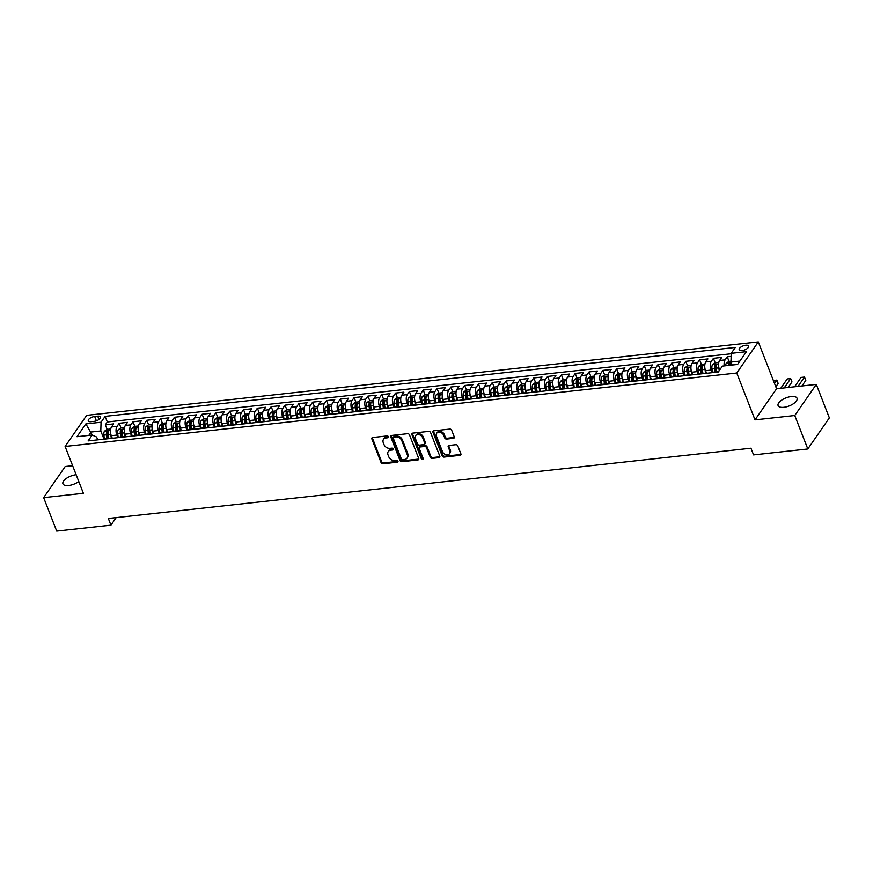<?xml version="1.0" encoding="UTF-8"?>
<svg xmlns="http://www.w3.org/2000/svg" width="873" height="873" viewBox="0 0 873 873"><rect width="100%" height="100%" fill="white"/><g stroke="black" fill="none" stroke-linecap="round" stroke-linejoin="round"><path stroke-width="1.31" d="M388.42 436.74A1.091 0.829 -145.3 0 0 387.11 435.922L372.695 437.493A1.56 1.189 -145.3 0 0 371.854 438.955L381.075 462.603A1.56 1.189 -145.3 0 0 382.941 463.77L397.357 462.199A1.091 0.829 -145.3 0 0 396.637 460.355L394.771 460.562A4.987 3.819 -145.3 0 1 388.791 456.83L388.016 454.866A4.987 3.819 -145.3 0 1 388.267 451.548A4.987 3.819 -145.3 0 1 390.722 450.184L392.588 449.977A1.091 0.829 -145.3 0 0 391.868 448.144L390.002 448.34A4.987 3.819 -145.3 0 1 384.022 444.608L383.258 442.644A4.987 3.819 -145.3 0 1 383.498 439.326A4.987 3.819 -145.3 0 1 385.964 437.962L387.819 437.755A1.091 0.829 -145.3 0 0 388.42 436.74M791.287 396.538A10.16 4.332 -21.3 0 0 781.619 400.172A10.16 4.332 -21.3 0 0 778.094 405.607A10.16 4.332 -21.3 0 0 783.834 407.298A10.16 4.332 -21.3 0 0 793.513 403.664A10.16 4.332 -21.3 0 0 797.038 398.23A10.16 4.332 -21.3 0 0 791.287 396.538M76.147 474.737A10.16 4.332 -21.3 0 0 76.115 474.737A10.16 4.332 -21.3 0 0 66.446 478.371A10.16 4.332 -21.3 0 0 62.921 483.817A10.16 4.332 -21.3 0 0 68.661 485.508A10.16 4.332 -21.3 0 0 78.799 481.547M745.793 345.206A5.085 2.161 -21.3 0 0 740.959 347.018A5.085 2.161 -21.3 0 0 739.202 349.746A5.085 2.161 -21.3 0 0 742.072 350.586A5.085 2.161 -21.3 0 0 746.906 348.774A5.085 2.161 -21.3 0 0 748.663 346.057A5.085 2.161 -21.3 0 0 745.793 345.206M453.425 438.322A1.56 1.189 -145.3 0 0 454.266 436.86L451.679 430.225A1.56 1.189 -145.3 0 0 449.813 429.069L433.805 430.815A1.56 1.189 -145.3 0 0 432.964 432.277L442.185 455.924A1.56 1.189 -145.3 0 0 444.051 457.092L460.06 455.335A1.56 1.189 -145.3 0 0 460.9 453.873L457.779 445.863A1.56 1.189 -145.3 0 0 455.902 444.695L449.06 445.448A1.56 1.189 -145.3 0 0 448.209 446.911L449.759 450.883A4.169 3.186 -145.3 0 1 449.562 453.654A4.169 3.186 -145.3 0 1 445.885 454.647A4.169 3.186 -145.3 0 1 442.502 451.679L436.435 436.107A4.169 3.186 -145.3 0 1 436.631 433.335A4.169 3.186 -145.3 0 1 440.308 432.342A4.169 3.186 -145.3 0 1 443.691 435.311L444.706 437.908A1.56 1.189 -145.3 0 0 446.572 439.075L453.425 438.322L454.004 437.482A1.56 1.189 -145.3 0 0 454.364 437.395M755.025 419.858L794.757 415.504L807.809 448.973L829.35 417.861L816.299 384.393L776.577 388.747L758.31 341.9L736.757 373.011L755.025 419.858L776.577 388.747M72.634 465.724L65.191 466.531L43.65 497.643L83.382 493.3L65.115 446.452L736.757 373.011M43.65 497.643L56.701 531.1L110.936 525.175L116.164 517.624M807.809 448.973L753.563 454.898L750.955 448.209L108.328 518.475L110.936 525.175M409.492 434.841A1.56 1.189 -145.3 0 0 407.626 433.674L391.617 435.431A1.56 1.189 -145.3 0 0 390.777 436.893L399.998 460.54A1.56 1.189 -145.3 0 0 401.864 461.708L417.872 459.951A1.56 1.189 -145.3 0 0 418.713 458.489L409.492 434.841M412.711 433.117L428.719 431.371A1.56 1.189 -145.3 0 1 430.585 432.539L439.806 456.186A1.56 1.189 -145.3 0 1 438.966 457.648L432.113 458.39A1.56 1.189 -145.3 0 1 430.247 457.234L426.504 447.642A1.56 1.189 -145.3 0 0 424.638 446.474L420.088 446.965A1.56 1.189 -145.3 0 0 419.247 448.427L423.143 458.412A1.091 0.829 -145.3 0 1 421.244 458.631L411.87 434.579A1.56 1.189 -145.3 0 1 412.711 433.117M731.148 356.359L727.253 356.784L729.042 361.367M724.208 365.907A6.351 3.066 -96.2 0 1 725.125 359.862L719.603 360.462L721.731 357.395L713.437 358.301L715.216 362.873M711.942 372.324L711.069 370.087A6.351 3.066 -96.2 0 1 711.309 361.367L705.777 361.968L707.905 358.901L699.611 359.807L701.401 364.39M698.116 373.83L697.243 371.592A6.351 3.066 -96.2 0 1 697.494 362.873L691.962 363.484L694.09 360.418L685.796 361.324L687.586 365.896M684.301 375.346L683.428 373.109A6.351 3.066 -96.2 0 1 683.668 364.39L678.146 364.99L680.263 361.924L671.981 362.83L673.76 367.413M670.475 376.852L669.613 374.615A6.351 3.066 -96.2 0 1 669.853 365.896L664.32 366.507L666.448 363.441L658.155 364.347L659.944 368.919M656.66 378.369L655.787 376.132A6.351 3.066 -96.2 0 1 656.027 367.413L650.505 368.013L652.633 364.947L644.339 365.852L646.118 370.436M642.844 379.875L641.971 377.638A6.351 3.066 -96.2 0 1 642.212 368.919L636.679 369.53L638.807 366.464L630.513 367.369L632.303 371.942M629.018 381.392L628.145 379.155A6.351 3.066 -96.2 0 1 628.396 370.436L622.864 371.036L624.992 367.969L616.698 368.875L618.477 373.458M615.203 382.898L614.33 380.661A6.351 3.066 -96.2 0 1 614.57 371.942L609.048 372.553L611.165 369.486L602.872 370.392L604.662 374.964M601.377 384.404L600.515 382.178A6.351 3.066 -96.2 0 1 600.755 373.458L595.222 374.059L597.35 370.992L589.057 371.898L590.846 376.481M587.562 385.921L586.689 383.684A6.351 3.066 -96.2 0 1 586.929 374.964L581.407 375.576L583.524 372.509L575.242 373.415L577.02 377.987M573.747 387.426L572.874 385.2A6.351 3.066 -96.2 0 1 573.114 376.481L567.581 377.081L569.709 374.015L561.415 374.921L563.205 379.504M559.92 388.943L559.047 386.706A6.351 3.066 -96.2 0 1 559.287 377.987L553.766 378.598L555.894 375.521L547.6 376.438L549.379 381.01M546.105 390.449L545.232 388.223A6.351 3.066 -96.2 0 1 545.472 379.504L539.94 380.104L542.068 377.038L533.774 377.944L535.564 382.527M532.279 391.966L531.406 389.729A6.351 3.066 -96.2 0 1 531.657 381.01L526.124 381.621L528.252 378.544L519.959 379.46L521.738 384.033M518.464 393.472L517.591 391.246A6.351 3.066 -96.2 0 1 517.831 382.527L512.309 383.127L514.426 380.061L506.144 380.966L507.922 385.55M504.638 394.989L503.776 392.752A6.351 3.066 -96.2 0 1 504.016 384.033L498.483 384.644L500.611 381.566L492.317 382.483L494.107 387.055M490.822 396.495L489.949 394.269A6.351 3.066 -96.2 0 1 490.19 385.55L484.668 386.15L486.796 383.083L478.502 383.989L480.281 388.561M477.007 398.012L476.134 395.775A6.351 3.066 -96.2 0 1 476.374 387.055L470.842 387.667L472.97 384.589L464.676 385.495L466.466 390.078M463.181 399.518L462.308 397.291A6.351 3.066 -96.2 0 1 462.548 388.572L457.026 389.172L459.154 386.106L450.861 387.012L452.64 391.584M449.366 401.034L448.493 398.797A6.351 3.066 -96.2 0 1 448.733 390.078L443.2 390.689L445.328 387.612L437.035 388.518L438.824 393.101M435.54 402.54L434.667 400.303A6.351 3.066 -96.2 0 1 434.918 391.595L429.385 392.195L431.513 389.129L423.219 390.035L425.009 394.607M421.724 404.057L420.851 401.82A6.351 3.066 -96.2 0 1 421.092 393.101L415.57 393.712L417.687 390.635L409.404 391.541L411.183 396.124M407.898 405.563L407.036 403.326A6.351 3.066 -96.2 0 1 407.276 394.618L401.744 395.218L403.872 392.152L395.578 393.057L397.368 397.63M394.083 407.08L393.21 404.843A6.351 3.066 -96.2 0 1 393.45 396.124L387.928 396.735L390.056 393.658L381.763 394.563L383.542 399.147M380.268 408.586L379.395 406.349A6.351 3.066 -96.2 0 1 379.635 397.641L374.102 398.241L376.23 395.174L367.937 396.08L369.726 400.652M366.442 410.103L365.569 407.866A6.351 3.066 -96.2 0 1 365.82 399.147L360.287 399.747L362.415 396.68L354.122 397.586L355.9 402.169M352.627 411.609L351.754 409.372A6.351 3.066 -96.2 0 1 351.994 400.663L346.472 401.264L348.589 398.197L340.295 399.103L342.085 403.675M338.8 413.125L337.927 410.888A6.351 3.066 -96.2 0 1 338.178 402.169L332.646 402.769L334.774 399.703L326.48 400.609L328.27 405.192M324.985 414.631L324.112 412.394A6.351 3.066 -96.2 0 1 324.352 403.686L318.831 404.286L320.948 401.22L312.665 402.126L314.444 406.698M311.159 416.148L310.297 413.911A6.351 3.066 -96.2 0 1 310.537 405.192L305.004 405.792L307.132 402.726L298.839 403.632L300.628 408.215M297.344 417.654L296.471 415.417A6.351 3.066 -96.2 0 1 296.711 406.709L291.189 407.309L293.317 404.243L285.024 405.148L286.802 409.721M283.529 419.171L282.656 416.934A6.351 3.066 -96.2 0 1 282.896 408.215L277.363 408.815L279.491 405.749L271.197 406.654L272.987 411.238M269.702 420.677L268.829 418.44A6.351 3.066 -96.2 0 1 269.08 409.721L263.548 410.332L265.676 407.265L257.382 408.171L259.161 412.743M255.887 422.194L255.014 419.957A6.351 3.066 -96.2 0 1 255.254 411.238L249.733 411.838L251.85 408.771L243.556 409.677L245.346 414.26M242.061 423.7L241.199 421.463A6.351 3.066 -96.2 0 1 241.439 412.743L235.906 413.355L238.034 410.288L229.741 411.194L231.531 415.766M228.246 425.216L227.373 422.979A6.351 3.066 -96.2 0 1 227.613 414.26L222.091 414.861L224.208 411.794L215.926 412.7L217.704 417.283M214.431 426.722L213.558 424.485A6.351 3.066 -96.2 0 1 213.798 415.766L208.265 416.377L210.393 413.311L202.1 414.217L203.889 418.789M200.604 428.228L199.731 426.002A6.351 3.066 -96.2 0 1 199.972 417.283L194.45 417.883L196.578 414.817L188.284 415.723L190.063 420.306M186.789 429.745L185.916 427.508A6.351 3.066 -96.2 0 1 186.156 418.789L180.624 419.4L182.752 416.334L174.458 417.239L176.248 421.812M172.963 431.251L172.09 429.025A6.351 3.066 -96.2 0 1 172.341 420.306L166.808 420.906L168.936 417.84L160.643 418.745L162.433 423.329M159.148 432.768L158.275 430.531A6.351 3.066 -96.2 0 1 158.515 421.812L152.993 422.423L155.11 419.346L146.828 420.262L148.606 424.835M145.322 434.274L144.46 432.048A6.351 3.066 -96.2 0 1 144.7 423.329L139.167 423.929L141.295 420.862L133.002 421.768L134.791 426.351M131.507 435.791L130.634 433.554A6.351 3.066 -96.2 0 1 130.874 424.835L125.352 425.446L127.48 422.368L119.186 423.285L117.058 426.351A6.351 3.066 83.8 0 0 116.818 435.07L117.691 437.297M120.965 427.857L119.186 423.285M719.603 360.462A6.351 3.066 83.8 0 0 719.363 369.181L719.679 369.999M705.777 361.968A6.351 3.066 83.8 0 0 705.537 370.687L706.53 373.229M691.962 363.484A6.351 3.066 83.8 0 0 691.722 372.204L692.715 374.735M678.146 364.99A6.351 3.066 83.8 0 0 677.895 373.709L678.888 376.252M664.32 366.507A6.351 3.066 83.8 0 0 664.08 375.226L665.095 377.813M650.505 368.013A6.351 3.066 83.8 0 0 650.265 376.732L651.247 379.275M636.679 369.53A6.351 3.066 83.8 0 0 636.439 378.249L637.432 380.781M622.864 371.036A6.351 3.066 83.8 0 0 622.624 379.755L623.628 382.341M609.048 372.553A6.351 3.066 83.8 0 0 608.797 381.272L609.79 383.804M595.222 374.059A6.351 3.066 83.8 0 0 594.982 382.778L595.975 385.32M581.407 375.576A6.351 3.066 83.8 0 0 581.167 384.295L582.149 386.826M567.581 377.081A6.351 3.066 83.8 0 0 567.341 385.801L568.356 388.387M553.766 378.598A6.351 3.066 83.8 0 0 553.526 387.317L554.508 389.849M539.94 380.104A6.351 3.066 83.8 0 0 539.7 388.823L540.693 391.355M526.124 381.621A6.351 3.066 83.8 0 0 525.884 390.34L526.888 392.926M512.309 383.127A6.351 3.066 83.8 0 0 512.058 391.846L513.051 394.378M498.483 384.644A6.351 3.066 83.8 0 0 498.243 393.352L499.236 395.895M484.668 386.15A6.351 3.066 83.8 0 0 484.428 394.869L485.41 397.401M470.842 387.667A6.351 3.066 83.8 0 0 470.602 396.375L471.616 398.972M457.026 389.172A6.351 3.066 83.8 0 0 456.786 397.892L457.768 400.423M443.2 390.689A6.351 3.066 83.8 0 0 442.96 399.398L443.953 401.94M429.385 392.195A6.351 3.066 83.8 0 0 429.145 400.914L430.149 403.501M415.57 393.712A6.351 3.066 83.8 0 0 415.319 402.42L416.312 404.963M401.744 395.218A6.351 3.066 83.8 0 0 401.504 403.937L402.497 406.469M387.928 396.735A6.351 3.066 83.8 0 0 387.688 405.443L388.671 407.986M374.102 398.241A6.351 3.066 83.8 0 0 373.862 406.96L374.877 409.546M360.287 399.747A6.351 3.066 83.8 0 0 360.047 408.466L361.029 411.008M346.472 401.264A6.351 3.066 83.8 0 0 346.221 409.983L347.214 412.514M332.646 402.769A6.351 3.066 83.8 0 0 332.406 411.489L333.41 414.086M318.831 404.286A6.351 3.066 83.8 0 0 318.59 413.005L319.573 415.537M305.004 405.792A6.351 3.066 83.8 0 0 304.764 414.511L305.757 417.054M291.189 407.309A6.351 3.066 83.8 0 0 290.949 416.028L291.931 418.56M277.363 408.815A6.351 3.066 83.8 0 0 277.123 417.534L278.138 420.131M263.548 410.332A6.351 3.066 83.8 0 0 263.308 419.051L264.29 421.583M249.733 411.838A6.351 3.066 83.8 0 0 249.482 420.557L250.475 423.099M235.906 413.355A6.351 3.066 83.8 0 0 235.666 422.074L236.681 424.66M222.091 414.861A6.351 3.066 83.8 0 0 221.851 423.58L222.833 426.122M208.265 416.377A6.351 3.066 83.8 0 0 208.025 425.096L209.018 427.628M194.45 417.883A6.351 3.066 83.8 0 0 194.21 426.602L195.192 429.145M180.624 419.4A6.351 3.066 83.8 0 0 180.384 428.119L181.398 430.705M166.808 420.906A6.351 3.066 83.8 0 0 166.568 429.625L167.561 432.222M152.993 422.423A6.351 3.066 83.8 0 0 152.742 431.142L153.735 433.674M139.167 423.929A6.351 3.066 83.8 0 0 138.927 432.648L139.942 435.234M125.352 425.446A6.351 3.066 83.8 0 0 125.112 434.165L126.094 436.696M91.076 421.692L94.12 421.364A4.922 2.095 -21.3 0 0 98.802 419.607A4.922 2.095 -21.3 0 0 100.504 416.967A4.922 2.095 -21.3 0 0 97.721 416.148L94.688 416.486A4.922 2.095 -21.3 0 0 89.995 418.243A4.922 2.095 -21.3 0 0 88.293 420.873A4.922 2.095 -21.3 0 0 91.076 421.692M758.31 341.9L86.667 415.341L65.115 446.452M739.922 361.073L730.985 362.044L731.225 353.325L735.306 347.443L105.12 416.356L101.05 422.237L100.799 430.956L103.865 438.813M731.225 353.325L746.437 351.666L737.576 364.445L722.375 366.103L718.304 371.996L88.118 440.909L92.2 435.016L76.988 436.686L85.849 423.896L101.05 422.237M731.214 353.751L107.314 421.975L105.36 424.791L113.654 423.885L111.526 426.952A6.351 3.066 83.8 0 0 111.286 435.671L112.279 438.202M110.685 438.432A6.351 3.066 83.8 0 0 109.605 438.17A6.351 3.066 83.8 0 0 108.601 438.661M109.605 438.17L104.073 438.77A6.351 3.066 83.8 0 0 103.069 439.272M130.874 424.835L133.002 421.768M144.7 423.329L146.828 420.262M158.515 421.812L160.643 418.745M172.341 420.306L174.458 417.239M186.156 418.789L188.284 415.723M199.972 417.283L202.1 414.217M213.798 415.766L215.926 412.7M227.613 414.26L229.741 411.194M241.439 412.743L243.556 409.677M255.254 411.238L257.382 408.171M269.08 409.721L271.197 406.654M282.896 408.215L285.024 405.148M296.711 406.709L298.839 403.632M310.537 405.192L312.665 402.126M324.352 403.686L326.48 400.609M338.178 402.169L340.295 399.103M351.994 400.663L354.122 397.586M365.82 399.147L367.937 396.08M379.635 397.641L381.763 394.563M393.45 396.124L395.578 393.057M407.276 394.618L409.404 391.541M421.092 393.101L423.219 390.035M434.918 391.595L437.035 388.518M448.733 390.078L450.861 387.012M462.548 388.572L464.676 385.495M476.374 387.055L478.502 383.989M490.19 385.55L492.317 382.483M504.016 384.033L506.144 380.966M517.831 382.527L519.959 379.46M531.657 381.01L533.774 377.944M545.472 379.504L547.6 376.438M559.287 377.987L561.415 374.921M573.114 376.481L575.242 373.415M586.929 374.964L589.057 371.898M600.755 373.458L602.872 370.392M614.57 371.942L616.698 368.875M628.396 370.436L630.513 367.369M642.212 368.919L644.339 365.852M656.027 367.413L658.155 364.347M669.853 365.896L671.981 362.83M683.668 364.39L685.796 361.324M697.494 362.873L699.611 359.807M711.309 361.367L713.437 358.301M725.125 359.862L727.253 356.784M730.985 362.044L732.152 365.034M100.799 430.956L91.13 432.015L88.795 435.387M92.32 435.081L85.849 423.896M97.721 439.85L96.608 437.013L92.2 435.016M794.757 415.504L816.299 384.393M107.15 429.374L105.36 424.791M107.314 421.975L105.12 416.356M122.416 437.155A6.351 3.066 -96.2 0 1 123.42 436.664L117.899 437.264A6.351 3.066 83.8 0 0 116.895 437.755M136.243 435.638A6.351 3.066 -96.2 0 1 137.247 435.147L131.714 435.747A6.351 3.066 83.8 0 0 130.71 436.249M123.42 436.664A6.351 3.066 -96.2 0 1 124.512 436.926M150.058 434.132A6.351 3.066 -96.2 0 1 151.062 433.641L145.54 434.241A6.351 3.066 83.8 0 0 144.536 434.732M137.247 435.147A6.351 3.066 -96.2 0 1 138.327 435.42M163.884 432.615A6.351 3.066 -96.2 0 1 164.877 432.124L159.355 432.724A6.351 3.066 83.8 0 0 158.351 433.226M151.062 433.641A6.351 3.066 -96.2 0 1 152.153 433.903M177.699 431.109A6.351 3.066 -96.2 0 1 178.703 430.618L173.17 431.218A6.351 3.066 83.8 0 0 172.167 431.709M164.877 432.124A6.351 3.066 -96.2 0 1 165.968 432.397M191.514 429.603A6.351 3.066 -96.2 0 1 192.518 429.101L186.997 429.702A6.351 3.066 83.8 0 0 185.993 430.203M178.703 430.618A6.351 3.066 -96.2 0 1 179.783 430.88M205.341 428.086A6.351 3.066 -96.2 0 1 206.344 427.595L200.812 428.196A6.351 3.066 83.8 0 0 199.808 428.687M192.518 429.101A6.351 3.066 -96.2 0 1 193.61 429.374M219.156 426.581A6.351 3.066 -96.2 0 1 220.16 426.079L214.638 426.69A6.351 3.066 83.8 0 0 213.634 427.181M206.344 427.595A6.351 3.066 -96.2 0 1 207.425 427.857M232.982 425.064A6.351 3.066 -96.2 0 1 233.986 424.573L228.453 425.173A6.351 3.066 83.8 0 0 227.449 425.664M220.16 426.079A6.351 3.066 -96.2 0 1 221.251 426.351M246.797 423.558A6.351 3.066 -96.2 0 1 247.801 423.056L242.268 423.667A6.351 3.066 83.8 0 0 241.275 424.158M233.986 424.573A6.351 3.066 -96.2 0 1 235.066 424.835M260.623 422.041A6.351 3.066 -96.2 0 1 261.616 421.55L256.095 422.15A6.351 3.066 83.8 0 0 255.091 422.641M247.801 423.056A6.351 3.066 -96.2 0 1 248.892 423.329M274.438 420.535A6.351 3.066 -96.2 0 1 275.442 420.033L269.91 420.644A6.351 3.066 83.8 0 0 268.906 421.135M261.616 421.55A6.351 3.066 -96.2 0 1 262.708 421.812M288.254 419.018A6.351 3.066 -96.2 0 1 289.258 418.527L283.736 419.127A6.351 3.066 83.8 0 0 282.732 419.629M275.442 420.033A6.351 3.066 -96.2 0 1 276.523 420.306M302.08 417.512A6.351 3.066 -96.2 0 1 303.084 417.01L297.551 417.621A6.351 3.066 83.8 0 0 296.547 418.112M289.258 418.527A6.351 3.066 -96.2 0 1 290.349 418.789M315.895 415.995A6.351 3.066 -96.2 0 1 316.899 415.504L311.377 416.105A6.351 3.066 83.8 0 0 310.373 416.607M303.084 417.01A6.351 3.066 -96.2 0 1 304.164 417.283M329.721 414.489A6.351 3.066 -96.2 0 1 330.725 413.988L325.192 414.599A6.351 3.066 83.8 0 0 324.189 415.09M316.899 415.504A6.351 3.066 -96.2 0 1 317.99 415.766M343.536 412.973A6.351 3.066 -96.2 0 1 344.54 412.482L339.008 413.082A6.351 3.066 83.8 0 0 338.015 413.584M330.725 413.988A6.351 3.066 -96.2 0 1 331.805 414.26M357.363 411.467A6.351 3.066 -96.2 0 1 358.356 410.965L352.834 411.576A6.351 3.066 83.8 0 0 351.83 412.067M344.54 412.482A6.351 3.066 -96.2 0 1 345.621 412.743M371.178 409.95A6.351 3.066 -96.2 0 1 372.182 409.459L366.649 410.059A6.351 3.066 83.8 0 0 365.645 410.561M358.356 410.965A6.351 3.066 -96.2 0 1 359.447 411.238M384.993 408.444A6.351 3.066 -96.2 0 1 385.997 407.942L380.475 408.553A6.351 3.066 83.8 0 0 379.471 409.044M372.182 409.459A6.351 3.066 -96.2 0 1 373.262 409.721M398.819 406.927A6.351 3.066 -96.2 0 1 399.823 406.436L394.29 407.036A6.351 3.066 83.8 0 0 393.286 407.538M385.997 407.942A6.351 3.066 -96.2 0 1 387.088 408.215M412.634 405.421A6.351 3.066 -96.2 0 1 413.638 404.919L408.117 405.53A6.351 3.066 83.8 0 0 407.113 406.021M399.823 406.436A6.351 3.066 -96.2 0 1 400.903 406.698M426.461 403.904A6.351 3.066 -96.2 0 1 427.464 403.413L421.932 404.013A6.351 3.066 83.8 0 0 420.928 404.515M413.638 404.919A6.351 3.066 -96.2 0 1 414.73 405.192M440.276 402.398A6.351 3.066 -96.2 0 1 441.28 401.896L435.747 402.508A6.351 3.066 83.8 0 0 434.754 402.999M427.464 403.413A6.351 3.066 -96.2 0 1 428.545 403.675M454.091 400.882A6.351 3.066 -96.2 0 1 455.095 400.391L449.573 400.991A6.351 3.066 83.8 0 0 448.569 401.493M441.28 401.896A6.351 3.066 -96.2 0 1 442.36 402.169M467.917 399.376A6.351 3.066 -96.2 0 1 468.921 398.874L463.388 399.485A6.351 3.066 83.8 0 0 462.384 399.976M455.095 400.391A6.351 3.066 -96.2 0 1 456.186 400.652M481.732 397.859A6.351 3.066 -96.2 0 1 482.736 397.368L477.215 397.968A6.351 3.066 83.8 0 0 476.211 398.47M468.921 398.874A6.351 3.066 -96.2 0 1 470.001 399.147M495.558 396.353A6.351 3.066 -96.2 0 1 496.562 395.851L491.03 396.462A6.351 3.066 83.8 0 0 490.026 396.953M482.736 397.368A6.351 3.066 -96.2 0 1 483.828 397.63M509.374 394.836A6.351 3.066 -96.2 0 1 510.378 394.345L504.845 394.945A6.351 3.066 83.8 0 0 503.852 395.447M496.562 395.851A6.351 3.066 -96.2 0 1 497.643 396.124M523.2 393.33A6.351 3.066 -96.2 0 1 524.193 392.828L518.671 393.439A6.351 3.066 83.8 0 0 517.667 393.93M510.378 394.345A6.351 3.066 -96.2 0 1 511.469 394.607M537.015 391.813A6.351 3.066 -96.2 0 1 538.019 391.322L532.486 391.922A6.351 3.066 83.8 0 0 531.482 392.424M524.193 392.828A6.351 3.066 -96.2 0 1 525.284 393.101M550.83 390.307A6.351 3.066 -96.2 0 1 551.834 389.816L546.312 390.417A6.351 3.066 83.8 0 0 545.309 390.908M538.019 391.322A6.351 3.066 -96.2 0 1 539.099 391.595M564.656 388.791A6.351 3.066 -96.2 0 1 565.66 388.299L560.128 388.9A6.351 3.066 83.8 0 0 559.124 389.402M551.834 389.816A6.351 3.066 -96.2 0 1 552.925 390.078M578.472 387.285A6.351 3.066 -96.2 0 1 579.476 386.794L573.954 387.394A6.351 3.066 83.8 0 0 572.95 387.885M565.66 388.299A6.351 3.066 -96.2 0 1 566.741 388.572M592.298 385.768A6.351 3.066 -96.2 0 1 593.302 385.277L587.769 385.877A6.351 3.066 83.8 0 0 586.765 386.379M579.476 386.794A6.351 3.066 -96.2 0 1 580.567 387.055M606.113 384.262A6.351 3.066 -96.2 0 1 607.117 383.771L601.584 384.371A6.351 3.066 83.8 0 0 600.591 384.862M593.302 385.277A6.351 3.066 -96.2 0 1 594.382 385.55M619.939 382.756A6.351 3.066 -96.2 0 1 620.932 382.254L615.41 382.865A6.351 3.066 83.8 0 0 614.406 383.356M607.117 383.771A6.351 3.066 -96.2 0 1 608.197 384.033M633.754 381.239A6.351 3.066 -96.2 0 1 634.758 380.748L629.226 381.348A6.351 3.066 83.8 0 0 628.222 381.839M620.932 382.254A6.351 3.066 -96.2 0 1 622.023 382.527M647.57 379.733A6.351 3.066 -96.2 0 1 648.574 379.231L643.052 379.842A6.351 3.066 83.8 0 0 642.048 380.333M634.758 380.748A6.351 3.066 -96.2 0 1 635.839 381.01M661.396 378.216A6.351 3.066 -96.2 0 1 662.4 377.725L656.867 378.325A6.351 3.066 83.8 0 0 655.863 378.817M648.574 379.231A6.351 3.066 -96.2 0 1 649.665 379.504M675.211 376.71A6.351 3.066 -96.2 0 1 676.215 376.208L670.693 376.82A6.351 3.066 83.8 0 0 669.689 377.311M662.4 377.725A6.351 3.066 -96.2 0 1 663.48 377.987M689.037 375.194A6.351 3.066 -96.2 0 1 690.041 374.703L684.508 375.303A6.351 3.066 83.8 0 0 683.504 375.805M676.215 376.208A6.351 3.066 -96.2 0 1 677.306 376.481M702.852 373.688A6.351 3.066 -96.2 0 1 703.856 373.186L698.324 373.797A6.351 3.066 83.8 0 0 697.331 374.288M690.041 374.703A6.351 3.066 -96.2 0 1 691.121 374.964M716.678 372.171A6.351 3.066 -96.2 0 1 717.671 371.68L712.15 372.28A6.351 3.066 83.8 0 0 711.146 372.782M703.856 373.186A6.351 3.066 -96.2 0 1 704.937 373.458M717.671 371.68A6.351 3.066 -96.2 0 1 718.446 371.789M388.463 436.915A1.091 0.829 -145.3 0 1 388.409 436.915L386.543 437.122A4.987 3.819 -145.3 0 0 384.076 438.486L383.498 439.326M388.267 451.548L388.845 450.708A4.987 3.819 -145.3 0 1 391.3 449.344L393.166 449.137A1.091 0.829 -145.3 0 0 393.232 449.126M372.345 437.591A1.56 1.189 -145.3 0 0 372.433 438.115L381.654 461.762A1.56 1.189 -145.3 0 0 383.52 462.93L397.935 461.359A1.091 0.829 -145.3 0 0 397.99 461.348M391.268 435.518A1.56 1.189 -145.3 0 0 391.355 436.053L400.576 459.7A1.56 1.189 -145.3 0 0 402.442 460.868L418.451 459.111A1.56 1.189 -145.3 0 0 418.8 459.023M393.832 437.1A1.091 0.829 -145.3 0 0 393.232 438.126L401.329 458.882A1.091 0.829 -145.3 0 0 402.639 459.7L404.603 459.482A4.987 3.819 -145.3 0 0 407.069 458.118A4.987 3.819 -145.3 0 0 407.309 454.811L401.776 440.614A4.987 3.819 -145.3 0 0 395.796 436.893L393.832 437.1L394.41 436.26A1.091 0.829 -145.3 0 0 393.876 436.565L393.286 437.406M407.069 458.118L407.647 457.277A4.987 3.819 -145.3 0 0 407.887 453.971L407.309 454.811M394.41 436.26L396.375 436.053A4.987 3.819 -145.3 0 1 402.355 439.774L407.887 453.971M419.324 447.402L419.902 446.561A1.56 1.189 -145.3 0 1 420.677 446.125L425.216 445.634A1.56 1.189 -145.3 0 1 427.083 446.801L430.826 456.393A1.56 1.189 -145.3 0 0 432.692 457.55L439.545 456.808A1.56 1.189 -145.3 0 0 439.894 456.71M412.362 433.215A1.56 1.189 -145.3 0 0 412.449 433.739L421.823 457.779A1.091 0.829 -145.3 0 0 423.187 458.587M422.619 437.689A4.169 3.186 -145.3 0 0 419.236 434.721A4.169 3.186 -145.3 0 0 415.57 435.714A4.169 3.186 -145.3 0 0 415.362 438.475L417.501 443.964A1.56 1.189 -145.3 0 0 419.378 445.132L423.918 444.63A1.56 1.189 -145.3 0 0 424.758 443.168L422.619 437.689L423.209 436.849A4.169 3.186 -145.3 0 0 419.826 433.881A4.169 3.186 -145.3 0 0 416.148 434.874L415.57 435.714M424.693 444.204L425.271 443.364A1.56 1.189 -145.3 0 0 425.347 442.327L424.758 443.168M423.209 436.849L425.347 442.327M436.631 433.335L437.22 432.495A4.169 3.186 -145.3 0 1 440.887 431.502A4.169 3.186 -145.3 0 1 444.27 434.47L445.285 437.067A1.56 1.189 -145.3 0 0 447.151 438.235L454.004 437.482M449.562 453.654L450.141 452.814A4.169 3.186 -145.3 0 0 450.348 450.042L449.759 450.883M448.7 445.536A1.56 1.189 -145.3 0 0 448.798 446.07L450.348 450.042M433.455 430.902A1.56 1.189 -145.3 0 0 433.543 431.437L442.764 455.084A1.56 1.189 -145.3 0 0 444.63 456.252L460.638 454.495A1.56 1.189 -145.3 0 0 460.988 454.407M110.718 428.981L106.997 429.385L104.444 431.218A4.212 2.03 83.8 0 0 103.865 435.125L104.334 438.748M110.707 433.586A4.212 2.03 83.8 0 0 110.773 434.361L111.297 438.366M108.612 438.279L108.143 434.656A4.212 2.03 -96.2 0 1 108.361 431.546L106.702 431.731A4.212 2.03 83.8 0 0 106.484 434.83L106.953 438.453M107.946 438.355L107.466 434.634A2.139 1.037 -96.2 0 1 107.455 433.652L106.702 431.731M124.533 427.464L120.812 427.879L118.27 429.712A4.212 2.03 83.8 0 0 117.68 433.608L118.15 437.231M124.523 432.07A4.212 2.03 83.8 0 0 124.588 432.855L125.112 436.86M122.438 436.762L121.969 433.139A4.212 2.03 -96.2 0 1 122.176 430.04L120.518 430.214A4.212 2.03 83.8 0 0 120.31 433.324L120.78 436.947M121.773 436.838L121.292 433.128A2.139 1.037 -96.2 0 1 121.271 432.146L120.518 430.214M138.36 425.959L134.638 426.362L132.085 428.196A4.212 2.03 83.8 0 0 131.496 432.102L131.976 435.725M138.349 430.564A4.212 2.03 83.8 0 0 138.414 431.338L138.927 435.343M136.253 435.256L135.784 431.633A4.212 2.03 -96.2 0 1 136.002 428.523L134.344 428.708A4.212 2.03 83.8 0 0 134.126 431.808L134.595 435.441M135.588 435.332L135.108 431.611A2.139 1.037 -96.2 0 1 135.097 430.629L134.344 428.708M152.175 424.442L148.454 424.856L145.911 426.69A4.212 2.03 83.8 0 0 145.322 430.585L145.791 434.208M152.164 429.047A4.212 2.03 83.8 0 0 152.229 429.832L152.753 433.837M150.08 433.739L149.599 430.116A4.212 2.03 -96.2 0 1 149.818 427.017L148.159 427.192A4.212 2.03 83.8 0 0 147.941 430.302L148.421 433.925M149.414 433.816L148.923 430.105A2.139 1.037 -96.2 0 1 148.912 429.123L148.159 427.192M166.001 422.936L162.269 423.34L159.726 425.173A4.212 2.03 83.8 0 0 159.137 429.079L159.606 432.702M165.979 427.541A4.212 2.03 83.8 0 0 166.045 428.316L166.568 432.331M163.895 432.233L163.426 428.61A4.212 2.03 -96.2 0 1 163.644 425.5L161.985 425.686A4.212 2.03 83.8 0 0 161.767 428.785L162.236 432.419M163.229 432.31L162.749 428.599A2.139 1.037 -96.2 0 1 162.727 427.606L161.985 425.686M179.816 421.419L176.095 421.834L173.552 423.667A4.212 2.03 83.8 0 0 172.963 427.563L173.432 431.186M179.805 426.024A4.212 2.03 83.8 0 0 179.871 426.81L180.395 430.815M177.71 430.716L177.241 427.093A4.212 2.03 -96.2 0 1 177.459 423.994L175.8 424.169A4.212 2.03 83.8 0 0 175.582 427.279L176.062 430.902M177.044 430.793L176.564 427.083A2.139 1.037 -96.2 0 1 176.553 426.1L175.8 424.169M193.631 419.913L189.91 420.317L187.368 422.15A4.212 2.03 83.8 0 0 186.778 426.057L187.248 429.68M193.62 424.518A4.212 2.03 83.8 0 0 193.686 425.293L194.21 429.309M191.536 429.21L191.067 425.588A4.212 2.03 -96.2 0 1 191.274 422.477L189.616 422.663A4.212 2.03 83.8 0 0 189.408 425.762L189.877 429.396M190.871 429.287L190.39 425.577A2.139 1.037 -96.2 0 1 190.369 424.584L189.616 422.663M207.458 418.396L203.736 418.811L201.183 420.644A4.212 2.03 83.8 0 0 200.604 424.54L201.074 428.163M207.447 423.001A4.212 2.03 83.8 0 0 207.512 423.787L208.025 427.792M205.351 427.694L204.882 424.071A4.212 2.03 -96.2 0 1 205.1 420.972L203.442 421.146A4.212 2.03 83.8 0 0 203.223 424.256L203.693 427.879M204.686 427.77L204.206 424.06A2.139 1.037 -96.2 0 1 204.195 423.078L203.442 421.146M221.273 416.89L217.552 417.294L215.009 419.127A4.212 2.03 83.8 0 0 214.42 423.034L214.889 426.657M221.262 421.495A4.212 2.03 83.8 0 0 221.327 422.281L221.851 426.286M219.178 426.188L218.708 422.565A4.212 2.03 -96.2 0 1 218.916 419.455L217.257 419.64A4.212 2.03 83.8 0 0 217.05 422.739L217.519 426.373M218.512 426.264L218.021 422.554A2.139 1.037 -96.2 0 1 218.01 421.561L217.257 419.64M235.099 415.373L231.378 415.788L228.824 417.621A4.212 2.03 83.8 0 0 228.235 421.517L228.715 425.14M235.088 419.978A4.212 2.03 83.8 0 0 235.153 420.764L235.666 424.769M232.993 424.682L232.524 421.048A4.212 2.03 -96.2 0 1 232.742 417.949L231.083 418.123A4.212 2.03 83.8 0 0 230.865 421.233L231.334 424.856M232.327 424.747L231.847 421.037A2.139 1.037 -96.2 0 1 231.836 420.055L231.083 418.123M248.914 413.867L245.193 414.271L242.65 416.105A4.212 2.03 83.8 0 0 242.061 420.011L242.53 423.634M248.903 418.473A4.212 2.03 83.8 0 0 248.969 419.258L249.492 423.263M246.819 423.165L246.339 419.542A4.212 2.03 -96.2 0 1 246.557 416.432L244.898 416.617A4.212 2.03 83.8 0 0 244.68 419.717L245.16 423.35M246.153 423.241L245.662 419.531A2.139 1.037 -96.2 0 1 245.651 418.538L244.898 416.617M262.74 412.351L259.008 412.765L256.466 414.599A4.212 2.03 83.8 0 0 255.876 418.494L256.346 422.117M262.718 416.956A4.212 2.03 83.8 0 0 262.784 417.741L263.308 421.746M260.634 421.659L260.165 418.025A4.212 2.03 -96.2 0 1 260.383 414.926L258.724 415.101A4.212 2.03 83.8 0 0 258.506 418.211L258.975 421.834M259.968 421.724L259.488 418.014A2.139 1.037 -96.2 0 1 259.467 417.032L258.724 415.101M276.555 410.845L272.834 411.248L270.292 413.082A4.212 2.03 83.8 0 0 269.702 416.988L270.172 420.611M276.545 415.45A4.212 2.03 83.8 0 0 276.61 416.235L277.134 420.24M274.449 420.142L273.98 416.519A4.212 2.03 -96.2 0 1 274.198 413.409L272.54 413.595A4.212 2.03 83.8 0 0 272.321 416.705L272.791 420.328M273.784 420.219L273.304 416.508A2.139 1.037 -96.2 0 1 273.293 415.515L272.54 413.595M290.371 409.328L286.65 409.743L284.107 411.576A4.212 2.03 83.8 0 0 283.518 415.472L283.987 419.105M290.36 413.933A4.212 2.03 83.8 0 0 290.425 414.719L290.949 418.724M288.276 418.636L287.806 415.002A4.212 2.03 -96.2 0 1 288.014 411.903L286.355 412.078A4.212 2.03 83.8 0 0 286.148 415.188L286.617 418.811M287.61 418.702L287.13 414.991A2.139 1.037 -96.2 0 1 287.108 414.009L286.355 412.078M304.197 407.822L300.476 408.226L297.922 410.059A4.212 2.03 83.8 0 0 297.333 413.966L297.813 417.589M304.186 412.427A4.212 2.03 83.8 0 0 304.251 413.213L304.764 417.218M302.091 417.119L301.621 413.496A4.212 2.03 -96.2 0 1 301.84 410.386L300.181 410.572A4.212 2.03 83.8 0 0 299.963 413.682L300.432 417.305M301.425 417.196L300.945 413.486A2.139 1.037 -96.2 0 1 300.934 412.493L300.181 410.572M318.012 406.305L314.291 406.72L311.748 408.553A4.212 2.03 83.8 0 0 311.159 412.449L311.628 416.083M318.001 410.921A4.212 2.03 83.8 0 0 318.067 411.696L318.59 415.701M315.917 415.613L315.437 411.98A4.212 2.03 -96.2 0 1 315.655 408.88L313.996 409.055A4.212 2.03 83.8 0 0 313.789 412.165L314.258 415.788M315.251 415.679L314.76 411.969A2.139 1.037 -96.2 0 1 314.749 410.987L313.996 409.055M331.838 404.799L328.117 405.203L325.564 407.036A4.212 2.03 83.8 0 0 324.974 410.943L325.454 414.566M331.816 409.404A4.212 2.03 83.8 0 0 331.893 410.19L332.406 414.195M329.732 414.097L329.263 410.474A4.212 2.03 -96.2 0 1 329.481 407.364L327.822 407.549A4.212 2.03 83.8 0 0 327.604 410.659L328.073 414.282M329.066 414.173L328.586 410.463A2.139 1.037 -96.2 0 1 328.564 409.47L327.822 407.549M345.653 403.293L341.932 403.697L339.39 405.53A4.212 2.03 83.8 0 0 338.8 409.426L339.27 413.06M345.643 407.898A4.212 2.03 83.8 0 0 345.708 408.673L346.232 412.678M343.558 412.591L343.078 408.957A4.212 2.03 -96.2 0 1 343.296 405.858L341.638 406.032A4.212 2.03 83.8 0 0 341.419 409.142L341.9 412.765M342.893 412.656L342.402 408.946A2.139 1.037 -96.2 0 1 342.391 407.964L341.638 406.032M359.48 401.776L355.748 402.18L353.205 404.013A4.212 2.03 83.8 0 0 352.616 407.92L353.085 411.543M359.458 406.382A4.212 2.03 83.8 0 0 359.523 407.167L360.047 411.172M357.373 411.074L356.904 407.451A4.212 2.03 -96.2 0 1 357.122 404.341L355.464 404.526A4.212 2.03 83.8 0 0 355.246 407.636L355.715 411.259M356.708 411.15L356.228 407.44A2.139 1.037 -96.2 0 1 356.206 406.447L355.464 404.526M373.295 400.271L369.574 400.674L367.02 402.508A4.212 2.03 83.8 0 0 366.442 406.403L366.911 410.037M373.284 404.876A4.212 2.03 83.8 0 0 373.349 405.65L373.873 409.655M371.189 409.568L370.719 405.945A4.212 2.03 -96.2 0 1 370.938 402.835L369.279 403.01A4.212 2.03 83.8 0 0 369.061 406.12L369.53 409.743M370.523 409.633L370.043 405.923A2.139 1.037 -96.2 0 1 370.032 404.941L369.279 403.01M387.11 398.754L383.389 399.157L380.846 400.991A4.212 2.03 83.8 0 0 380.257 404.897L380.726 408.52M387.099 403.359A4.212 2.03 83.8 0 0 387.165 404.144L387.688 408.149M385.015 408.051L384.546 404.428A4.212 2.03 -96.2 0 1 384.753 401.318L383.094 401.504A4.212 2.03 83.8 0 0 382.887 404.614L383.356 408.237M384.349 408.127L383.869 404.417A2.139 1.037 -96.2 0 1 383.847 403.424L383.094 401.504M400.936 397.248L397.215 397.651L394.661 399.485A4.212 2.03 83.8 0 0 394.072 403.381L394.552 407.014M400.925 401.853A4.212 2.03 83.8 0 0 400.991 402.628L401.504 406.632M398.83 406.545L398.361 402.922A4.212 2.03 -96.2 0 1 398.579 399.812L396.92 399.987A4.212 2.03 83.8 0 0 396.702 403.097L397.171 406.72M398.164 406.611L397.684 402.9A2.139 1.037 -96.2 0 1 397.673 401.918L396.92 399.987M414.751 395.731L411.03 396.135L408.488 397.968A4.212 2.03 83.8 0 0 407.898 401.875L408.368 405.498M414.74 400.336A4.212 2.03 83.8 0 0 414.806 401.122L415.33 405.127M412.656 405.028L412.176 401.405A4.212 2.03 -96.2 0 1 412.394 398.295L410.736 398.481A4.212 2.03 83.8 0 0 410.517 401.591L410.997 405.214M411.991 405.105L411.499 401.394A2.139 1.037 -96.2 0 1 411.489 400.412L410.736 398.481M428.578 394.225L424.856 394.629L422.303 396.462A4.212 2.03 83.8 0 0 421.714 400.369L422.183 403.992M428.556 398.83A4.212 2.03 83.8 0 0 428.621 399.605L429.145 403.61M426.471 403.522L426.002 399.899A4.212 2.03 -96.2 0 1 426.22 396.789L424.562 396.975A4.212 2.03 83.8 0 0 424.343 400.074L424.813 403.697M425.806 403.588L425.326 399.878A2.139 1.037 -96.2 0 1 425.304 398.896L424.562 396.975M442.393 392.708L438.672 393.112L436.129 394.945A4.212 2.03 83.8 0 0 435.54 398.852L436.009 402.475M442.382 397.313A4.212 2.03 83.8 0 0 442.447 398.099L442.971 402.104M440.287 402.006L439.817 398.383A4.212 2.03 -96.2 0 1 440.036 395.273L438.377 395.458A4.212 2.03 83.8 0 0 438.159 398.568L438.639 402.191M439.621 402.082L439.141 398.372A2.139 1.037 -96.2 0 1 439.13 397.39L438.377 395.458M456.219 391.202L452.487 391.606L449.944 393.439A4.212 2.03 83.8 0 0 449.355 397.346L449.824 400.969M456.197 395.807A4.212 2.03 83.8 0 0 456.263 396.582L456.786 400.587M454.113 400.5L453.644 396.877A4.212 2.03 -96.2 0 1 453.851 393.767L452.192 393.952A4.212 2.03 83.8 0 0 451.985 397.051L452.454 400.674M453.447 400.565L452.967 396.855A2.139 1.037 -96.2 0 1 452.945 395.873L452.192 393.952M470.034 389.685L466.313 390.089L463.759 391.922A4.212 2.03 83.8 0 0 463.181 395.829L463.65 399.452M470.023 394.29A4.212 2.03 83.8 0 0 470.089 395.076L470.602 399.081M467.928 398.983L467.459 395.36A4.212 2.03 -96.2 0 1 467.677 392.25L466.018 392.435A4.212 2.03 83.8 0 0 465.8 395.545L466.269 399.168M467.262 399.059L466.782 395.349A2.139 1.037 -96.2 0 1 466.771 394.367L466.018 392.435M483.849 388.179L480.128 388.583L477.586 390.417A4.212 2.03 83.8 0 0 476.996 394.323L477.466 397.946M483.838 392.785A4.212 2.03 83.8 0 0 483.904 393.559L484.428 397.564M481.754 397.477L481.285 393.854A4.212 2.03 -96.2 0 1 481.492 390.744L479.834 390.929A4.212 2.03 83.8 0 0 479.626 394.029L480.095 397.651M481.088 397.553L480.597 393.832A2.139 1.037 -96.2 0 1 480.587 392.85L479.834 390.929M497.675 386.663L493.954 387.077L491.401 388.911A4.212 2.03 83.8 0 0 490.812 392.806L491.292 396.429M497.665 391.268A4.212 2.03 83.8 0 0 497.73 392.053L498.243 396.058M495.569 395.96L495.1 392.337A4.212 2.03 -96.2 0 1 495.318 389.227L493.66 389.413A4.212 2.03 83.8 0 0 493.441 392.523L493.911 396.146M494.904 396.036L494.424 392.326A2.139 1.037 -96.2 0 1 494.413 391.344L493.66 389.413M511.491 385.157L507.77 385.56L505.227 387.394A4.212 2.03 83.8 0 0 504.638 391.3L505.107 394.923M511.48 389.762A4.212 2.03 83.8 0 0 511.545 390.537L512.069 394.541M509.396 394.454L508.915 390.831A4.212 2.03 -96.2 0 1 509.134 387.721L507.475 387.907A4.212 2.03 83.8 0 0 507.257 391.006L507.737 394.629M508.73 394.531L508.239 390.809A2.139 1.037 -96.2 0 1 508.228 389.827L507.475 387.907M525.317 383.64L521.585 384.055L519.042 385.888A4.212 2.03 83.8 0 0 518.453 389.784L518.922 393.407M525.295 388.245A4.212 2.03 83.8 0 0 525.36 389.031L525.884 393.036M523.211 392.937L522.741 389.314A4.212 2.03 -96.2 0 1 522.96 386.215L521.301 386.39A4.212 2.03 83.8 0 0 521.083 389.5L521.552 393.123M522.545 393.014L522.065 389.303A2.139 1.037 -96.2 0 1 522.043 388.321L521.301 386.39M539.132 382.134L535.411 382.538L532.868 384.371A4.212 2.03 83.8 0 0 532.279 388.278L532.748 391.901M539.121 386.739A4.212 2.03 83.8 0 0 539.187 387.514L539.71 391.519M537.026 391.431L536.557 387.808A4.212 2.03 -96.2 0 1 536.775 384.698L535.116 384.884A4.212 2.03 83.8 0 0 534.898 387.983L535.367 391.617M536.36 391.508L535.88 387.787A2.139 1.037 -96.2 0 1 535.869 386.804L535.116 384.884M552.947 380.617L549.226 381.032L546.684 382.865A4.212 2.03 83.8 0 0 546.094 386.761L546.563 390.384M552.936 385.222A4.212 2.03 83.8 0 0 553.002 386.008L553.526 390.013M550.852 389.915L550.383 386.292A4.212 2.03 -96.2 0 1 550.59 383.192L548.931 383.367A4.212 2.03 83.8 0 0 548.724 386.477L549.193 390.1M550.186 389.991L549.706 386.281A2.139 1.037 -96.2 0 1 549.684 385.299L548.931 383.367M566.773 379.111L563.052 379.515L560.499 381.348A4.212 2.03 83.8 0 0 559.909 385.255L560.39 388.878M566.763 383.716A4.212 2.03 83.8 0 0 566.828 384.491L567.341 388.496M564.667 388.409L564.198 384.786A4.212 2.03 -96.2 0 1 564.416 381.676L562.758 381.861A4.212 2.03 83.8 0 0 562.539 384.96L563.009 388.594M564.002 388.485L563.521 384.764A2.139 1.037 -96.2 0 1 563.511 383.782L562.758 381.861M580.589 377.594L576.867 378.009L574.325 379.842A4.212 2.03 83.8 0 0 573.736 383.738L574.205 387.361M580.578 382.199A4.212 2.03 83.8 0 0 580.643 382.985L581.167 386.99M578.493 386.892L578.013 383.269A4.212 2.03 -96.2 0 1 578.232 380.17L576.573 380.344A4.212 2.03 83.8 0 0 576.366 383.454L576.835 387.077M577.828 386.968L577.337 383.258A2.139 1.037 -96.2 0 1 577.326 382.276L576.573 380.344M594.415 376.088L590.694 376.492L588.14 378.325A4.212 2.03 83.8 0 0 587.551 382.232L588.031 385.855M594.393 380.693A4.212 2.03 83.8 0 0 594.469 381.468L594.982 385.484M592.309 385.386L591.839 381.763A4.212 2.03 -96.2 0 1 592.058 378.653L590.399 378.838A4.212 2.03 83.8 0 0 590.181 381.938L590.65 385.571M591.643 385.462L591.163 381.752A2.139 1.037 -96.2 0 1 591.152 380.759L590.399 378.838M608.23 374.572L604.509 374.986L601.966 376.82A4.212 2.03 83.8 0 0 601.377 380.715L601.846 384.338M608.219 379.177A4.212 2.03 83.8 0 0 608.285 379.962L608.808 383.967M606.135 383.869L605.655 380.246A4.212 2.03 -96.2 0 1 605.873 377.147L604.214 377.322A4.212 2.03 83.8 0 0 603.996 380.432L604.476 384.055M605.469 383.945L604.978 380.235A2.139 1.037 -96.2 0 1 604.967 379.253L604.214 377.322M622.056 373.066L618.324 373.469L615.781 375.303A4.212 2.03 83.8 0 0 615.192 379.209L615.661 382.832M622.034 377.671A4.212 2.03 83.8 0 0 622.1 378.456L622.624 382.461M619.95 382.363L619.481 378.74A4.212 2.03 -96.2 0 1 619.699 375.63L618.04 375.816A4.212 2.03 83.8 0 0 617.822 378.915L618.291 382.549M619.284 382.439L618.804 378.729A2.139 1.037 -96.2 0 1 618.782 377.736L618.04 375.816M635.871 371.549L632.15 371.963L629.597 373.797A4.212 2.03 83.8 0 0 629.018 377.693L629.488 381.315M635.86 376.154A4.212 2.03 83.8 0 0 635.926 376.94L636.45 380.944M633.765 380.857L633.296 377.223A4.212 2.03 -96.2 0 1 633.514 374.124L631.856 374.299A4.212 2.03 83.8 0 0 631.637 377.409L632.107 381.032M633.1 380.923L632.619 377.212A2.139 1.037 -96.2 0 1 632.609 376.23L631.856 374.299M649.687 370.043L645.965 370.447L643.423 372.28A4.212 2.03 83.8 0 0 642.834 376.187L643.303 379.81M649.676 374.648A4.212 2.03 83.8 0 0 649.741 375.434L650.265 379.439M647.591 379.34L647.122 375.717A4.212 2.03 -96.2 0 1 647.33 372.607L645.671 372.793A4.212 2.03 83.8 0 0 645.463 375.892L645.933 379.526M646.926 379.417L646.446 375.706A2.139 1.037 -96.2 0 1 646.424 374.713L645.671 372.793M663.513 368.526L659.792 368.941L657.238 370.774A4.212 2.03 83.8 0 0 656.649 374.67L657.129 378.293M663.502 373.131A4.212 2.03 83.8 0 0 663.567 373.917L664.08 377.922M661.407 377.834L660.937 374.201A4.212 2.03 -96.2 0 1 661.156 371.101L659.497 371.276A4.212 2.03 83.8 0 0 659.279 374.386L659.748 378.009M660.741 377.9L660.261 374.19A2.139 1.037 -96.2 0 1 660.25 373.208L659.497 371.276M677.328 367.02L673.607 367.424L671.064 369.257A4.212 2.03 83.8 0 0 670.475 373.164L670.944 376.787M677.317 371.625A4.212 2.03 83.8 0 0 677.383 372.411L677.906 376.416M675.233 376.318L674.753 372.695A4.212 2.03 -96.2 0 1 674.971 369.585L673.312 369.77A4.212 2.03 83.8 0 0 673.094 372.88L673.574 376.503M674.567 376.394L674.076 372.684A2.139 1.037 -96.2 0 1 674.065 371.691L673.312 369.77M691.154 365.503L687.433 365.918L684.879 367.751A4.212 2.03 83.8 0 0 684.29 371.647L684.759 375.281M691.132 370.108A4.212 2.03 83.8 0 0 691.198 370.894L691.722 374.899M689.048 374.812L688.579 371.178A4.212 2.03 -96.2 0 1 688.797 368.079L687.138 368.253A4.212 2.03 83.8 0 0 686.92 371.363L687.389 374.986M688.382 374.877L687.902 371.167A2.139 1.037 -96.2 0 1 687.88 370.185L687.138 368.253M704.969 363.997L701.248 364.401L698.706 366.234A4.212 2.03 83.8 0 0 698.116 370.141L698.586 373.764M704.958 368.602A4.212 2.03 83.8 0 0 705.024 369.388L705.548 373.393M702.874 373.295L702.394 369.672A4.212 2.03 -96.2 0 1 702.612 366.562L700.954 366.747A4.212 2.03 83.8 0 0 700.735 369.857L701.215 373.48M702.198 373.371L701.717 369.661A2.139 1.037 -96.2 0 1 701.706 368.668L700.954 366.747M774.515 383.454L776.85 380.082L773.358 380.508M778.159 383.422L776.85 380.082L778.159 383.422L775.813 386.804M718.795 362.481L715.063 362.895L712.521 364.728A4.212 2.03 83.8 0 0 711.932 368.624L712.401 372.258M718.774 367.096A4.212 2.03 83.8 0 0 718.839 367.871L719.21 370.687M716.689 371.789L716.22 368.155A4.212 2.03 -96.2 0 1 716.427 365.056L714.78 365.23A4.212 2.03 83.8 0 0 714.561 368.341L715.031 371.963M716.024 371.854L715.544 368.144A2.139 1.037 -96.2 0 1 715.522 367.162L714.78 365.23M784.205 387.907L790.676 378.566L787.217 378.947L780.746 388.289M791.975 381.916L790.676 378.566L791.975 381.916L788.123 387.481M731.017 361.149L728.89 361.378L726.336 363.212A4.212 2.03 83.8 0 0 725.681 365.743M729.97 365.274A4.212 2.03 -96.2 0 1 730.254 363.539L728.595 363.725A4.212 2.03 83.8 0 0 728.311 365.46M798.02 386.401L804.491 377.06L801.032 377.431L794.561 386.772M805.801 380.399L804.491 377.06L805.801 380.399L801.938 385.964M720.323 369.072L719.363 369.181M711.069 370.087L705.537 370.687M697.243 371.592L691.722 372.204M683.428 373.109L677.895 373.709M669.613 374.615L664.08 375.226M655.787 376.132L650.265 376.732M641.971 377.638L636.439 378.249M628.145 379.155L622.624 379.755M614.33 380.661L608.797 381.272M600.515 382.178L594.982 382.778M586.689 383.684L581.167 384.295M572.874 385.2L567.341 385.801M559.047 386.706L553.526 387.317M545.232 388.223L539.7 388.823M531.406 389.729L525.884 390.34M517.591 391.246L512.058 391.846M503.776 392.752L498.243 393.352M489.949 394.269L484.428 394.869M476.134 395.775L470.602 396.375M462.308 397.291L456.786 397.892M448.493 398.797L442.96 399.398M434.667 400.303L429.145 400.914M420.851 401.82L415.319 402.42M407.036 403.326L401.504 403.937M393.21 404.843L387.688 405.443M379.395 406.349L373.862 406.96M365.569 407.866L360.047 408.466M351.754 409.372L346.221 409.983M337.927 410.888L332.406 411.489M324.112 412.394L318.59 413.005M310.297 413.911L304.764 414.511M296.471 415.417L290.949 416.028M282.656 416.934L277.123 417.534M268.829 418.44L263.308 419.051M255.014 419.957L249.482 420.557M241.199 421.463L235.666 422.074M227.373 422.979L221.851 423.58M213.558 424.485L208.025 425.096M199.731 426.002L194.21 426.602M185.916 427.508L180.384 428.119M172.09 429.025L166.568 429.625M158.275 430.531L152.742 431.142M144.46 432.048L138.927 432.648M130.634 433.554L125.112 434.165M116.818 435.07L111.286 435.671M117.058 426.351L111.526 426.952M96.379 420.83L94.688 416.486M99.009 419.455L97.721 416.148M386.543 437.122L385.964 437.962M393.166 449.137L392.588 449.977M391.3 449.344L390.722 450.184M397.935 461.359L397.357 462.199M383.52 462.93L382.941 463.77M381.654 461.762L381.075 462.603M372.433 438.115L371.854 438.955M388.409 436.915L387.819 437.755M418.451 459.111L417.872 459.951M402.442 460.868L401.864 461.708M400.576 459.7L399.998 460.54M391.355 436.053L390.777 436.893M402.355 439.774L401.776 440.614M396.375 436.053L395.796 436.893M439.545 456.808L438.966 457.648M432.692 457.55L432.113 458.39M430.826 456.393L430.247 457.234M427.083 446.801L426.504 447.642M425.216 445.634L424.638 446.474M420.677 446.125L420.088 446.965M421.823 457.779L421.244 458.631M412.449 433.739L411.87 434.579M447.151 438.235L446.572 439.075M445.285 437.067L444.706 437.908M444.27 434.47L443.691 435.311M448.798 446.07L448.209 446.911M460.638 454.495L460.06 455.335M444.63 456.252L444.051 457.092M442.764 455.084L442.185 455.924M433.543 431.437L432.964 432.277M110.511 430.52L104.509 431.175M106.484 434.83L103.865 435.125M110.773 434.361L108.143 434.656M124.326 429.003L118.335 429.658M120.31 433.324L117.68 433.608M124.588 432.855L121.969 433.139M138.152 427.497L132.15 428.152M134.126 431.808L131.496 432.102M138.414 431.338L135.784 431.633M151.967 425.98L145.977 426.635M147.941 430.302L145.322 430.585M152.229 429.832L149.599 430.116M165.794 424.474L159.792 425.129M161.767 428.785L159.137 429.079M166.045 428.316L163.426 428.61M179.609 422.958L173.607 423.612M175.582 427.279L172.963 427.563M179.871 426.81L177.241 427.093M193.435 421.452L187.433 422.106M189.408 425.762L186.778 426.057M193.686 425.293L191.067 425.588M207.25 419.935L201.248 420.59M203.223 424.256L200.604 424.54M207.512 423.787L204.882 424.071M221.065 418.429L215.074 419.084M217.05 422.739L214.42 423.034M221.327 422.281L218.708 422.565M234.892 416.912L228.89 417.567M230.865 421.233L228.235 421.517M235.153 420.764L232.524 421.048M248.707 415.406L242.705 416.061M244.68 419.717L242.061 420.011M248.969 419.258L246.339 419.542M262.533 413.889L256.531 414.544M258.506 418.211L255.876 418.494M262.784 417.741L260.165 418.025M276.348 412.383L270.346 413.038M272.321 416.705L269.702 416.988M276.61 416.235L273.98 416.519M290.163 410.867L284.172 411.532M286.148 415.188L283.518 415.472M290.425 414.719L287.806 415.002M303.99 409.361L297.988 410.015M299.963 413.682L297.333 413.966M304.251 413.213L301.621 413.496M317.805 407.844L311.814 408.509M313.789 412.165L311.159 412.449M318.067 411.696L315.437 411.98M331.631 406.338L325.629 406.993M327.604 410.659L324.974 410.943M331.893 410.19L329.263 410.474M345.446 404.821L339.444 405.487M341.419 409.142L338.8 409.426M345.708 408.673L343.078 408.957M359.272 403.315L353.27 403.97M355.246 407.636L352.616 407.92M359.523 407.167L356.904 407.451M373.087 401.809L367.086 402.464M369.061 406.12L366.442 406.403M373.349 405.65L370.719 405.945M386.903 400.292L380.912 400.947M382.887 404.614L380.257 404.897M387.165 404.144L384.546 404.428M400.729 398.786L394.727 399.441M396.702 403.097L394.072 403.381M400.991 402.628L398.361 402.922M414.544 397.27L408.553 397.924M410.517 401.591L407.898 401.875M414.806 401.122L412.176 401.405M428.37 395.764L422.368 396.418M424.343 400.074L421.714 400.369M428.621 399.605L426.002 399.899M442.185 394.247L436.184 394.902M438.159 398.568L435.54 398.852M442.447 398.099L439.817 398.383M456.012 392.741L450.01 393.396M451.985 397.051L449.355 397.346M456.263 396.582L453.644 396.877M469.827 391.224L463.825 391.879M465.8 395.545L463.181 395.829M470.089 395.076L467.459 395.36M483.642 389.718L477.651 390.373M479.626 394.029L476.996 394.323M483.904 393.559L481.285 393.854M497.468 388.201L491.466 388.856M493.441 392.523L490.812 392.806M497.73 392.053L495.1 392.337M511.283 386.695L505.281 387.35M507.257 391.006L504.638 391.3M511.545 390.537L508.915 390.831M525.11 385.179L519.108 385.833M521.083 389.5L518.453 389.784M525.36 389.031L522.741 389.314M538.925 383.673L532.923 384.327M534.898 387.983L532.279 388.278M539.187 387.514L536.557 387.808M552.74 382.156L546.749 382.811M548.724 386.477L546.094 386.761M553.002 386.008L550.383 386.292M566.566 380.65L560.564 381.305M562.539 384.96L559.909 385.255M566.828 384.491L564.198 384.786M580.381 379.133L574.39 379.788M576.366 383.454L573.736 383.738M580.643 382.985L578.013 383.269M594.207 377.627L588.206 378.282M590.181 381.938L587.551 382.232M594.469 381.468L591.839 381.763M608.023 376.11L602.021 376.765M603.996 380.432L601.377 380.715M608.285 379.962L605.655 380.246M621.849 374.604L615.847 375.259M617.822 378.915L615.192 379.209M622.1 378.456L619.481 378.74M635.664 373.087L629.662 373.742M631.637 377.409L629.018 377.693M635.926 376.94L633.296 377.223M649.479 371.582L643.488 372.236M645.463 375.892L642.834 376.187M649.741 375.434L647.122 375.717M663.305 370.065L657.304 370.719M659.279 374.386L656.649 374.67M663.567 373.917L660.937 374.201M677.121 368.559L671.13 369.214M673.094 372.88L670.475 373.164M677.383 372.411L674.753 372.695M690.947 367.042L684.945 367.708M686.92 371.363L684.29 371.647M691.198 370.894L688.579 371.178M704.762 365.536L698.76 366.191M700.735 369.857L698.116 370.141M705.024 369.388L702.394 369.672M718.588 364.019L712.586 364.685M714.561 368.341L711.932 368.624M718.839 367.871L716.22 368.155M731.225 362.644L726.401 363.168M729.228 365.361L728.595 363.725"/></g></svg>
